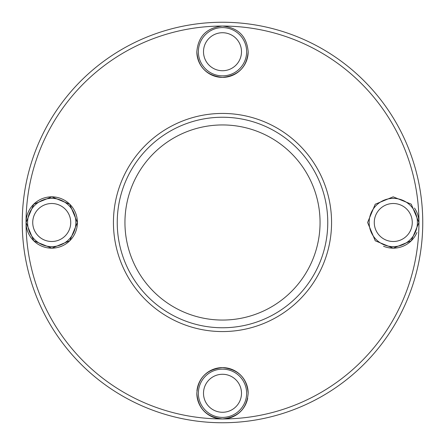<?xml version="1.0" encoding="UTF-8"?>
<svg xmlns="http://www.w3.org/2000/svg" width="445" height="445" viewBox="0 0 445 445"><rect width="100%" height="100%" fill="white"/><g stroke="black" fill="none" stroke-linecap="round" stroke-linejoin="round"><path stroke-width="0.67" d="M417.404 222.5A24.13 24.13 0 0 1 393.269 246.63A24.13 24.13 0 0 1 369.139 222.5A24.13 24.13 0 0 1 393.269 198.37A24.13 24.13 0 0 1 417.404 222.5A24.13 24.13 0 0 0 393.269 198.37A24.13 24.13 0 0 0 369.139 222.5M246.63 393.269A24.13 24.13 0 0 1 222.5 417.404A24.13 24.13 0 0 1 198.37 393.269A24.13 24.13 0 0 1 222.5 369.139A24.13 24.13 0 0 1 246.63 393.269A24.13 24.13 0 0 0 222.5 369.139A24.13 24.13 0 0 0 198.37 393.269M75.861 222.5A24.13 24.13 0 0 1 51.731 246.63A24.13 24.13 0 0 1 27.596 222.5A24.13 24.13 0 0 1 51.731 198.37A24.13 24.13 0 0 1 75.861 222.5A24.13 24.13 0 0 0 51.731 198.37A24.13 24.13 0 0 0 27.596 222.5M77.402 222.5L69.743 204.205L51.815 196.829L33.742 204.177L26.055 222.5L33.753 240.834L51.843 248.171L69.765 240.773L77.402 222.5A25.671 25.671 0 0 0 51.731 196.829A25.671 25.671 0 0 0 26.055 222.5A25.671 25.671 0 0 0 51.731 248.171A25.671 25.671 0 0 0 77.402 222.5M248.171 393.269C246.858 377.888 238.314 369.333 222.533 367.598C206.714 369.305 198.147 377.866 196.829 393.269C198.164 408.677 206.725 417.232 222.5 418.945C238.275 417.238 246.836 408.677 248.171 393.269A25.671 25.671 0 0 0 223.746 367.631A25.671 25.671 0 0 0 196.946 390.777M418.945 222.5A196.445 196.445 0 0 0 222.5 26.055A25.671 25.671 0 0 0 222.494 26.055C206.73 27.762 198.17 36.323 196.829 51.731C198.142 67.112 206.691 75.667 222.467 77.402C238.292 75.689 246.858 67.134 248.171 51.731C246.836 36.323 238.281 27.768 222.5 26.055A196.445 196.445 0 0 0 26.055 222.5A196.445 196.445 0 0 0 222.5 418.945A196.445 196.445 0 0 0 418.945 222.5L411.236 204.16L393.185 196.829L375.235 204.227L367.598 222.5L375.257 240.79L393.213 248.171L411.252 240.823L418.945 222.5A25.671 25.671 0 0 0 414.495 208.054M246.63 51.731A24.13 24.13 0 0 1 222.5 75.861A24.13 24.13 0 0 1 198.37 51.731A24.13 24.13 0 0 1 222.5 27.596A24.13 24.13 0 0 1 246.63 51.731A24.13 24.13 0 0 0 222.5 27.596A24.13 24.13 0 0 0 198.37 51.731M320.055 222.5A97.555 97.555 0 0 0 222.5 124.945A97.555 97.555 0 0 0 124.945 222.5A97.555 97.555 0 0 0 222.5 320.055A97.555 97.555 0 0 0 320.055 222.5M117.241 222.5A105.259 105.259 0 0 0 222.5 327.759A105.259 105.259 0 0 0 327.759 222.5A105.259 105.259 0 0 0 222.5 117.241A105.259 105.259 0 0 0 117.241 222.5M22.25 222.5A200.25 200.25 0 0 0 222.5 422.75A200.25 200.25 0 0 0 422.75 222.5A200.25 200.25 0 0 0 222.5 22.25A200.25 200.25 0 0 0 22.25 222.5A200.25 200.25 0 0 1 222.5 22.25A200.25 200.25 0 0 1 422.75 222.5M196.829 51.731A25.671 25.671 0 0 0 222.5 77.402A25.671 25.671 0 0 0 248.171 51.731M383.546 246.257A25.671 25.671 0 0 0 416.926 232.474M196.829 393.269A25.671 25.671 0 0 0 247.698 398.203M374.273 222.5A18.996 18.996 0 0 0 393.269 241.496A18.996 18.996 0 0 0 412.27 222.5A18.996 18.996 0 0 0 393.269 203.504A18.996 18.996 0 0 0 374.273 222.5M203.504 393.269A18.996 18.996 0 0 0 222.5 412.27A18.996 18.996 0 0 0 241.496 393.269A18.996 18.996 0 0 0 222.5 374.273A18.996 18.996 0 0 0 203.504 393.269M32.73 222.5A18.996 18.996 0 0 0 51.731 241.496A18.996 18.996 0 0 0 70.727 222.5A18.996 18.996 0 0 0 51.731 203.504A18.996 18.996 0 0 0 32.73 222.5M203.504 51.731A18.996 18.996 0 0 0 222.5 70.727A18.996 18.996 0 0 0 241.496 51.731A18.996 18.996 0 0 0 222.5 32.73A18.996 18.996 0 0 0 203.504 51.731M331.564 222.5A109.064 109.064 0 0 0 222.5 113.436A109.064 109.064 0 0 0 113.436 222.5A109.064 109.064 0 0 0 222.5 331.564A109.064 109.064 0 0 0 331.564 222.5"/></g></svg>
